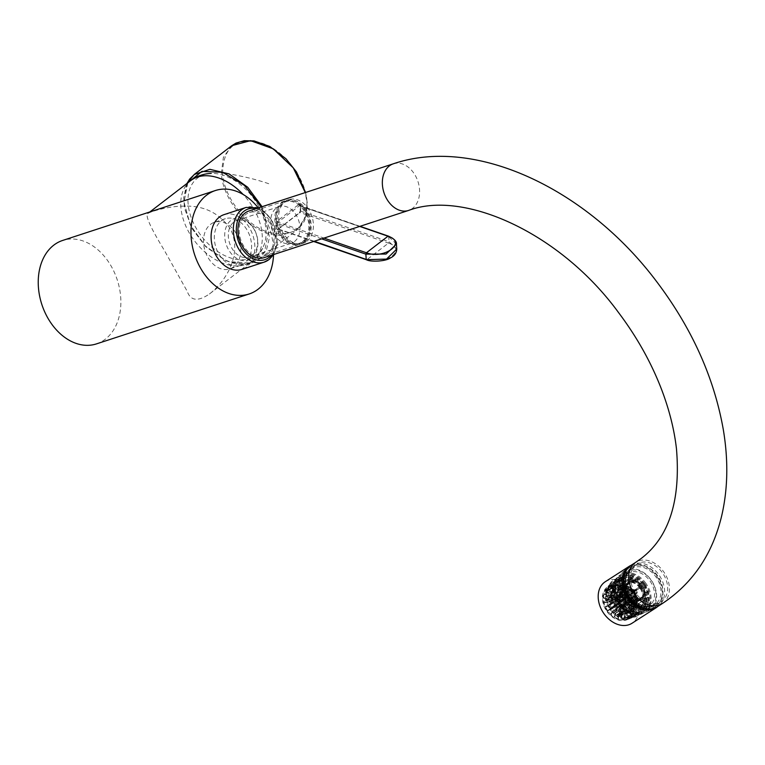 <?xml version="1.0" encoding="UTF-8"?>
<svg xmlns="http://www.w3.org/2000/svg" width="765" height="765" viewBox="0 0 765 765"><rect width="100%" height="100%" fill="white"/><g stroke="black" fill="none" stroke-linecap="round" stroke-linejoin="round"><path stroke-width="0.57" stroke-dasharray="3.83 2.87" d="M262.07 206.703L269.548 237.15L266.488 249.916L259.172 259.134L245.909 264.155L229.71 261.926L225.197 260.119L205.489 246.158L190.609 225.512L183.954 202.878L187.033 183.428M231.709 145.723L223.39 157.341L221.372 173.225C222.395 197.131 244.36 225.857 267.205 233.153L280.621 235.524L296.667 230.361L305.522 217.164L307.004 202.849L305.283 192.579M321.673 238.852L277.609 223.61L276.127 223.849L277.121 221.085L298.713 204.513L300.425 206.101L299.612 205.632L278.039 222.185L277.609 223.61L278.498 229.079L277.695 229.615L276.461 228.84L278.498 229.079L300.071 212.527L300.54 210.365L299.287 213.043L277.695 229.615L278.498 229.079L366.894 259.67C385.101 266.708 407.888 249.017 388.467 243.117L366.894 259.67M314.281 241.271L278.498 229.079M396.777 249.103L389.022 241.73L300.76 211.197L300.205 205.374L300.425 206.101L359.703 226.421M300.76 211.197L300.425 206.101L298.713 204.513M221.372 173.225L222.586 172.976C223.39 195.802 244.81 224.719 267.76 232.053C293.454 238.097 306.536 228.133 307.004 202.18C306 178.618 284.331 150.303 261.85 143.112C236.385 136.839 223.294 146.794 222.586 172.976C239.455 175.338 255.089 179 269.49 183.973M225.197 260.119L229.299 261.678L250.136 262.997L264.537 251.895L268.591 231.374L261.2 206.99M187.798 182.845L183.992 202.037L190.227 224.805L205.001 245.737L224.834 259.89M300.425 206.101L388.687 236.643L396.442 244.112M273.545 254.621A54.411 39.665 71.9 0 0 264.594 217.461A54.411 39.665 71.9 0 0 258.274 207.898M230.227 228.687C218.981 212.689 203.251 205.192 183.036 206.168C169.046 206.11 150.208 211.542 147.693 213.617C145.159 215.692 150.686 227.903 164.274 250.241L187.234 291.341C190.523 300.884 197.915 301.773 209.4 294.018C227.836 279.875 242.495 251.828 230.227 228.687M96.457 343.887A54.411 39.665 71.9 0 0 111.862 267.368A54.411 39.665 71.9 0 0 62.644 240.449M258.627 206.282A48.549 32.197 -127.5 0 0 211.245 173.416A48.549 32.197 -127.5 0 0 201.491 236.213A48.549 32.197 -127.5 0 0 264.68 243.041A48.549 32.197 -127.5 0 0 258.627 206.282M634.137 616.16A20.033 14.975 -122.8 0 1 631.67 616.906L631.842 616.8A20.033 14.975 57.2 0 0 634.874 615.787L633.41 616.733A20.033 14.975 -122.8 0 1 630.379 617.738L630.551 617.623A20.033 14.975 57.2 0 0 633.028 616.877L634.223 616.351A20.244 15.128 -122.8 0 1 631.756 617.097L631.928 616.992A20.244 15.128 57.2 0 0 634.96 615.978L634.874 615.787M636.872 614.496L635.82 614.783A20.033 14.975 -122.8 0 1 634.443 615.127L634.615 615.012A20.033 14.975 57.2 0 0 637.637 614.008L637.255 614.219A20.033 14.975 -122.8 0 1 636.031 614.706L635.906 614.964A20.244 15.128 -122.8 0 1 634.529 615.318L634.701 615.203A20.244 15.128 57.2 0 0 637.723 614.199L637.637 614.008M638.297 613.616L639.607 612.775L638.985 611.895L640.181 611.13L641.596 613.119L639.091 614.735L638.297 613.616L633.277 616.886A20.033 14.975 57.2 0 0 633.908 616.399L639.091 613.061L639.884 614.171L636.47 616.37L633.908 616.399A20.033 14.975 57.2 0 0 637.857 610.327L643.049 606.989L643.604 607.812L644.914 606.961L644.053 606.454L645.239 605.679L647.2 606.855L644.694 608.462L643.604 607.812M634.434 614.84L634.721 616.121L628.572 619.162L626.516 619.028L635.744 613.999A20.033 14.975 57.2 0 0 639.607 612.775M628.572 619.162L625.665 619.019A20.033 14.975 57.2 0 0 626.516 619.028A20.033 14.975 57.2 0 0 632.837 617.183A20.033 14.975 57.2 0 0 633.277 616.886L634.204 616.819M636.212 614.19L637.111 613.951A20.033 14.975 57.2 0 0 637.322 613.884L636.088 614.524A20.033 14.975 -122.8 0 1 635.839 614.601L637.197 614.142A20.244 15.128 57.2 0 0 637.408 614.066L636.174 614.716A20.244 15.128 -122.8 0 1 635.925 614.792L636.298 614.381M633.219 615.978L633.85 615.758A20.033 14.975 57.2 0 0 635.734 615.136L634.644 615.835A20.033 14.975 -122.8 0 1 632.751 616.466L633.936 615.949A20.244 15.128 57.2 0 0 635.82 615.328L634.73 616.026A20.244 15.128 -122.8 0 1 632.837 616.657L633.305 616.169M630.934 617.757A20.033 14.975 57.2 0 0 631.182 617.68L630.848 618.053A20.033 14.975 -122.8 0 1 630.637 618.12L629.958 618.311A20.033 14.975 -122.8 0 1 629.738 618.359L631.02 617.948A20.244 15.128 57.2 0 0 631.268 617.871L630.934 618.235A20.244 15.128 -122.8 0 1 630.714 618.311L630.044 618.502A20.244 15.128 -122.8 0 1 629.825 618.55L631.02 617.948M629.614 598.794A7.105 5.307 57.2 0 0 628.419 596.126L626.774 597.274A5.871 4.389 57.2 0 1 627.711 599.368L630.264 598.804L630.417 599.502L627.864 600.066A5.871 4.389 57.2 0 1 627.845 602.131L628.83 602.724L629.738 602.141A7.105 5.307 57.2 0 0 629.767 599.492M628.706 599.377A7.105 5.307 57.2 0 0 627.51 596.71M628.83 602.724A7.105 5.307 57.2 0 0 628.859 600.076M628.667 603.327L629.566 602.744A7.105 5.307 57.2 0 1 628.314 604.666L627.415 605.249A7.105 5.307 57.2 0 0 628.667 603.327L627.673 602.734A5.871 4.389 57.2 0 1 626.698 604.235L627.415 605.249M626.965 605.584L627.874 605A7.105 5.307 57.2 0 1 627.836 605.029A7.105 5.307 57.2 0 1 625.741 605.679L624.833 606.263A7.105 5.307 57.2 0 0 626.927 605.612A7.105 5.307 57.2 0 0 626.965 605.584L626.258 604.58A5.871 4.389 57.2 0 1 624.584 605.105L624.833 606.263M624.23 606.253L625.139 605.67A7.105 5.307 57.2 0 1 622.691 604.924L621.792 605.507A7.105 5.307 57.2 0 0 624.23 606.253L623.982 605.096A5.871 4.389 57.2 0 1 622.069 604.513L621.792 605.507M621.19 605.153L622.098 604.57A7.105 5.307 57.2 0 1 619.994 602.591L619.086 603.174A7.105 5.307 57.2 0 0 621.19 605.153L621.467 604.159A5.871 4.389 57.2 0 1 619.822 602.61L619.086 603.174M618.656 602.571L619.564 601.988A7.105 5.307 57.2 0 1 618.369 599.32L617.46 599.903A7.105 5.307 57.2 0 0 618.656 602.571L619.392 602.007A5.871 4.389 57.2 0 1 618.455 599.913L617.46 599.903M617.307 599.205L618.216 598.622A7.105 5.307 57.2 0 1 618.244 595.973L617.336 596.557A7.105 5.307 57.2 0 0 617.307 599.205L618.302 599.215A5.871 4.389 57.2 0 1 618.321 597.14L617.336 596.557M617.508 595.954L618.407 595.371A7.105 5.307 57.2 0 1 619.66 593.449L618.761 594.032A7.105 5.307 57.2 0 0 617.508 595.954L618.493 596.547A5.871 4.389 57.2 0 1 619.468 595.046L618.761 594.032M620.147 593.085L620.099 593.114A7.105 5.307 57.2 0 1 620.147 593.085A7.105 5.307 57.2 0 1 622.241 592.435L621.333 593.018A7.105 5.307 57.2 0 0 619.239 593.669A7.105 5.307 57.2 0 0 619.201 593.697L619.918 594.701A5.871 4.389 57.2 0 1 621.591 594.176L621.333 593.018M621.935 593.028L622.834 592.445A7.105 5.307 57.2 0 1 625.282 593.191L624.383 593.774A7.105 5.307 57.2 0 0 621.935 593.028L622.184 594.185A5.871 4.389 57.2 0 1 624.106 594.768L624.383 593.774M631.077 593.764L626.602 596.652A13.34 9.964 57.2 0 0 626.478 596.48A13.34 9.964 57.2 0 0 626.353 596.308L629.203 594.118A18.14 13.56 -122.8 0 1 629.452 594.462A18.14 13.56 -122.8 0 1 631.594 598.201A18.14 13.56 -122.8 0 1 631.766 598.584A18.14 13.56 -122.8 0 1 633.085 602.581A18.14 13.56 -122.8 0 1 633.181 602.983A18.14 13.56 -122.8 0 1 633.602 606.961A18.14 13.56 -122.8 0 1 633.592 607.343A18.14 13.56 -122.8 0 1 633.085 611.044A18.14 13.56 -122.8 0 1 632.99 611.378A18.14 13.56 -122.8 0 1 631.574 614.544A18.14 13.56 -122.8 0 1 631.393 614.821A18.14 13.56 -122.8 0 1 629.184 617.221A18.14 13.56 -122.8 0 1 628.926 617.422A18.14 13.56 -122.8 0 1 628.371 617.804A18.14 13.56 -122.8 0 1 626.066 618.914A18.14 13.56 -122.8 0 1 625.76 619.009A18.14 13.56 -122.8 0 1 622.433 619.478A18.14 13.56 -122.8 0 1 622.088 619.478A18.14 13.56 -122.8 0 1 618.541 618.895A18.14 13.56 -122.8 0 1 618.187 618.789A18.14 13.56 -122.8 0 1 614.649 617.202A18.14 13.56 -122.8 0 1 614.305 616.992A18.14 13.56 -122.8 0 1 611.025 614.505A18.14 13.56 -122.8 0 1 610.719 614.219A18.14 13.56 -122.8 0 1 607.907 610.996A18.14 13.56 -122.8 0 1 607.783 610.824A18.14 13.56 -122.8 0 1 607.659 610.642A18.14 13.56 -122.8 0 1 605.517 606.913A18.14 13.56 -122.8 0 1 605.345 606.521A18.14 13.56 -122.8 0 1 604.025 602.524A18.14 13.56 -122.8 0 1 603.929 602.131A18.14 13.56 -122.8 0 1 603.509 598.144A18.14 13.56 -122.8 0 1 603.518 597.761A18.14 13.56 -122.8 0 1 604.025 594.07A18.14 13.56 -122.8 0 1 604.12 593.726A18.14 13.56 -122.8 0 1 605.536 590.57A18.14 13.56 -122.8 0 1 605.717 590.293A18.14 13.56 -122.8 0 1 607.926 587.883A18.14 13.56 -122.8 0 1 608.185 587.692A18.14 13.56 -122.8 0 1 608.739 587.3A18.14 13.56 -122.8 0 1 611.044 586.2A18.14 13.56 -122.8 0 1 611.35 586.105A18.14 13.56 -122.8 0 1 614.678 585.627A18.14 13.56 -122.8 0 1 615.022 585.636A18.14 13.56 -122.8 0 1 618.569 586.21A18.14 13.56 -122.8 0 1 618.923 586.325L621.304 584.785L621.295 585.933L623.389 584.584L623.37 586.401A14.831 11.092 57.2 0 0 623.016 586.296A14.831 11.092 57.2 0 0 620.176 585.837A14.831 11.092 57.2 0 0 619.832 585.827A14.831 11.092 57.2 0 0 617.173 586.2A14.831 11.092 57.2 0 0 616.867 586.306A14.831 11.092 57.2 0 0 615.003 587.195A14.831 11.092 57.2 0 0 614.572 587.491A14.831 11.092 57.2 0 0 614.324 587.692A14.831 11.092 57.2 0 0 612.555 589.614A14.831 11.092 57.2 0 0 612.373 589.892A14.831 11.092 57.2 0 0 611.245 592.416A14.831 11.092 57.2 0 0 611.149 592.76A14.831 11.092 57.2 0 0 610.738 595.715A14.831 11.092 57.2 0 0 610.728 596.098A14.831 11.092 57.2 0 0 611.072 599.291A14.831 11.092 57.2 0 0 611.159 599.683A14.831 11.092 57.2 0 0 612.22 602.877A14.831 11.092 57.2 0 0 612.392 603.269A14.831 11.092 57.2 0 0 614.104 606.253A14.831 11.092 57.2 0 0 614.352 606.607A14.831 11.092 57.2 0 0 616.6 609.189A14.831 11.092 57.2 0 0 616.906 609.466A14.831 11.092 57.2 0 0 619.535 611.465A14.831 11.092 57.2 0 0 619.87 611.665A14.831 11.092 57.2 0 0 622.7 612.937A14.831 11.092 57.2 0 0 623.054 613.042A14.831 11.092 57.2 0 0 625.894 613.511A14.831 11.092 57.2 0 0 626.239 613.511A14.831 11.092 57.2 0 0 628.897 613.138A14.831 11.092 57.2 0 0 629.203 613.042A14.831 11.092 57.2 0 0 631.068 612.143A14.831 11.092 57.2 0 0 631.498 611.847A14.831 11.092 57.2 0 0 631.756 611.656A14.831 11.092 57.2 0 0 633.525 609.724A14.831 11.092 57.2 0 0 633.707 609.447A14.831 11.092 57.2 0 0 634.835 606.922A14.831 11.092 57.2 0 0 634.931 606.578A14.831 11.092 57.2 0 0 635.332 603.623A14.831 11.092 57.2 0 0 635.342 603.241A14.831 11.092 57.2 0 0 635.007 600.056A14.831 11.092 57.2 0 0 634.921 599.655A14.831 11.092 57.2 0 0 633.86 596.461A14.831 11.092 57.2 0 0 633.678 596.078L632.598 596.423A13.34 9.964 57.2 0 0 631.077 593.764L631.966 593.085A14.831 11.092 57.2 0 0 631.842 592.913A14.831 11.092 57.2 0 0 631.718 592.741A14.831 11.092 57.2 0 0 629.471 590.159L624.355 594.013A13.34 9.964 57.2 0 0 624.058 593.736L628.534 590.848A13.34 9.964 57.2 0 0 626.2 589.079L626.545 587.874A14.831 11.092 57.2 0 0 626.2 587.673A14.831 11.092 57.2 0 0 623.37 586.401L623.351 587.75A13.34 9.964 57.2 0 1 625.866 588.878L626.659 586.057L626.545 587.874A14.831 11.092 57.2 0 1 629.174 589.872L628.534 590.848M633.707 599.636L629.232 602.524A13.34 9.964 57.2 0 1 629.318 602.916L633.181 602.983L635.562 601.443L634.529 601.433L636.547 599.683L633.707 599.636A13.34 9.964 57.2 0 0 632.77 596.805L628.285 599.693A13.34 9.964 57.2 0 0 628.113 599.301L633.975 596.662A18.14 13.56 -122.8 0 1 634.147 597.054L633.219 597.35L635.141 595.61L633.678 596.078A14.831 11.092 57.2 0 0 631.966 593.085L632.923 591.814L630.829 593.42A13.34 9.964 57.2 0 0 628.84 591.135M635.323 595.992L632.77 596.805M634.099 602.858L629.614 605.746A13.34 9.964 57.2 0 1 629.614 606.129L633.592 607.343L635.983 605.813L634.921 605.488L637.015 603.757L634.099 602.858A13.34 9.964 57.2 0 0 633.803 600.037L636.633 600.076M633.726 605.861L629.251 608.749A13.34 9.964 57.2 0 1 629.155 609.093L632.99 611.378L635.371 609.848L634.348 609.236L636.547 607.544L633.726 605.861A13.34 9.964 57.2 0 0 634.089 603.241L637.015 604.14M632.636 608.443L628.151 611.331A13.34 9.964 57.2 0 1 627.969 611.608L631.393 614.821L633.783 613.281L632.865 612.43L635.141 610.805L632.636 608.443A13.34 9.964 57.2 0 0 633.63 606.205L636.451 607.888M630.886 610.432L626.401 613.32A13.34 9.964 57.2 0 1 626.153 613.511L628.926 617.422L631.316 615.882L630.57 614.84L632.923 613.301L630.886 610.432A13.34 9.964 57.2 0 0 632.454 608.73L634.969 611.082M628.601 611.684L624.116 614.563A13.34 9.964 57.2 0 1 623.81 614.668L625.76 619.009L628.142 617.47L627.625 616.313L630.025 614.869L628.601 611.684A13.34 9.964 57.2 0 0 630.255 610.881A13.34 9.964 57.2 0 0 630.628 610.623L632.674 613.492M625.933 612.115L621.457 615.003A13.34 9.964 57.2 0 1 621.113 614.993L622.088 619.478L624.479 617.938L624.211 616.743L626.659 615.404L625.933 612.115A13.34 9.964 57.2 0 0 628.294 611.78L629.719 614.964M623.073 611.704L618.589 614.582A13.34 9.964 57.2 0 1 618.235 614.477L618.187 618.789L620.568 617.25L620.587 616.102L623.035 614.859L623.073 611.704A13.34 9.964 57.2 0 0 625.588 612.115L626.315 615.395M620.205 610.46L615.729 613.348A13.34 9.964 57.2 0 1 615.385 613.148L614.305 616.992L616.695 615.462L616.982 614.438L619.421 613.291L620.205 610.46A13.34 9.964 57.2 0 0 622.72 611.589L622.681 614.754M617.537 608.491L613.052 611.378A13.34 9.964 57.2 0 1 612.755 611.092L610.719 614.219L616.045 610.786L617.537 608.491A13.34 9.964 57.2 0 0 619.87 610.26L619.076 613.09M615.242 605.918L610.757 608.806A13.34 9.964 57.2 0 1 610.508 608.462L607.659 610.642L615.242 605.918A13.34 9.964 57.2 0 0 617.231 608.213L615.739 610.499M613.473 602.925L608.997 605.803A13.34 9.964 57.2 0 1 608.825 605.421L605.345 606.521L610.757 603.346L613.473 602.925A13.34 9.964 57.2 0 0 614.993 605.574L612.899 607.181M612.363 599.703L607.879 602.591A13.34 9.964 57.2 0 1 607.793 602.189L603.929 602.131L606.32 600.592L609.447 599.263L612.363 599.703A13.34 9.964 57.2 0 0 613.301 602.533L610.757 603.346M611.971 596.48L607.496 599.368A13.34 9.964 57.2 0 1 607.496 598.985L603.518 597.761L605.899 596.231L606.961 596.557L609.055 595.208L611.971 596.48A13.34 9.964 57.2 0 0 612.277 599.301L609.447 599.263M612.344 593.477L607.859 596.365A13.34 9.964 57.2 0 1 607.955 596.021L604.12 593.726L606.511 592.196L607.525 592.798L609.629 591.45L612.344 593.477A13.34 9.964 57.2 0 0 611.981 596.098L609.055 595.208M613.434 590.896L608.959 593.774A13.34 9.964 57.2 0 1 609.141 593.497L605.717 590.293L608.098 588.754L609.007 589.614L611.111 588.266L613.434 590.896A13.34 9.964 57.2 0 0 612.44 593.133L609.629 591.45M615.184 588.907L610.709 591.794A13.34 9.964 57.2 0 1 610.958 591.603L608.185 587.692L610.566 586.153L611.302 587.195L613.406 585.847L615.184 588.907A13.34 9.964 57.2 0 0 613.616 590.618L611.111 588.266M617.47 587.663L612.995 590.542A13.34 9.964 57.2 0 1 613.301 590.446L611.35 586.105L613.74 584.565L614.257 585.722L616.351 584.374L617.47 587.663A13.34 9.964 57.2 0 0 615.815 588.457A13.34 9.964 57.2 0 0 615.442 588.715L613.406 585.847M620.138 587.224L615.653 590.111A13.34 9.964 57.2 0 1 615.997 590.111L615.022 585.636L617.403 584.097L617.661 585.292L619.765 583.944L620.138 587.224A13.34 9.964 57.2 0 0 617.785 587.558L616.351 584.374M623.389 584.584L622.997 587.644A13.34 9.964 57.2 0 0 620.482 587.233L619.765 583.944M621.037 600.621A4.59 3.433 57.2 0 0 615.835 598.852A4.59 3.433 57.2 0 0 615.433 604.56A4.59 3.433 57.2 0 0 620.798 606.569A4.59 3.433 57.2 0 0 621.037 600.621M615.835 598.852L621.113 595.457A4.59 3.433 57.2 0 1 625.99 596.805L621.247 599.856A4.59 3.433 -122.8 0 1 621.572 600.276A4.59 3.433 -122.8 0 1 621.869 600.726L626.353 598.096L619.736 602.361A1.109 0.832 -122.8 0 0 619.115 601.491L625.741 597.226A1.109 0.832 57.2 0 0 624.814 597.216L620.08 596.71L615.328 599.76L618.197 601.472L624.814 597.216M615.328 599.76A4.59 3.433 -122.8 0 0 615.089 600.621L619.841 597.561A4.59 3.433 57.2 0 0 624.097 603.556L619.354 606.607A4.59 3.433 -122.8 0 0 620.214 606.626L624.957 603.566A4.59 3.433 57.2 0 0 626.076 603.174A4.59 3.433 57.2 0 0 626.611 597.666M621.113 595.457A4.59 3.433 57.2 0 0 620.08 596.71M619.21 602.045A1.109 0.832 57.2 0 0 617.862 603.002A1.109 0.832 57.2 0 0 619.21 602.045M620.214 606.626L619.478 603.279A1.109 0.832 -122.8 0 1 619.449 603.298L626.095 599.024A1.109 0.832 57.2 0 0 626.353 598.096M619.153 603.489L619.449 603.298A1.109 0.832 -122.8 0 1 618.617 603.269L625.235 599.005L624.097 603.556M615.089 600.621L617.957 602.332L624.575 598.067A1.109 0.832 57.2 0 0 625.235 599.005M617.957 602.332A1.109 0.832 -122.8 0 1 618.197 601.472M624.575 598.067L619.841 597.561M626.095 599.024L624.957 603.566M626.239 596.633A13.34 9.964 57.2 0 0 611.101 591.498A13.34 9.964 57.2 0 0 609.935 608.098A13.34 9.964 57.2 0 0 625.531 613.922A13.34 9.964 57.2 0 0 626.239 596.633M624.967 597.599A11.207 8.377 57.2 0 0 612.258 593.286A11.207 8.377 57.2 0 0 611.273 607.238A11.207 8.377 57.2 0 0 624.383 612.124A11.207 8.377 57.2 0 0 624.967 597.599M629.318 602.916L633.803 600.037M629.614 606.129L634.089 603.241M629.155 609.093L633.63 606.205M627.969 611.608L632.454 608.73M626.153 613.511L630.628 610.623M623.81 614.668L628.294 611.78M621.113 614.993L625.588 612.115M618.235 614.477L622.72 611.589M615.385 613.148L619.87 610.26M612.755 611.092L617.231 608.213M610.508 608.462L614.993 605.574M608.825 605.421L613.301 602.533M607.793 602.189L612.277 599.301M607.496 598.985L611.981 596.098M607.955 596.021L612.44 593.133M609.141 593.497L613.616 590.618M610.958 591.603L615.442 588.715M613.301 590.446L617.785 587.558M615.997 590.111L620.482 587.233M623.351 587.75L618.875 590.637A13.34 9.964 57.2 0 0 618.522 590.523L622.997 587.644M626.2 589.079L621.725 591.967A13.34 9.964 57.2 0 0 621.381 591.766L625.866 588.878M626.353 596.308L630.829 593.42M628.113 599.301L632.598 596.423M632.885 592.244A14.831 11.092 57.2 0 0 616.045 586.526A14.831 11.092 57.2 0 0 614.754 605A14.831 11.092 57.2 0 0 632.11 611.474A14.831 11.092 57.2 0 0 632.885 592.244M629.471 590.159A14.831 11.092 57.2 0 0 629.174 589.872L630.331 588.84L629.471 590.159M631.995 592.923A13.34 9.964 57.2 0 0 616.858 587.788A13.34 9.964 57.2 0 0 615.691 604.398A13.34 9.964 57.2 0 0 631.297 610.212A13.34 9.964 57.2 0 0 631.995 592.923M633.076 592.234A13.34 9.964 57.2 0 0 617.938 587.099A13.34 9.964 57.2 0 0 616.772 603.7A13.34 9.964 57.2 0 0 632.368 609.523A13.34 9.964 57.2 0 0 633.076 592.234M632.435 592.722A12.259 9.161 57.2 0 0 618.522 587.998A12.259 9.161 57.2 0 0 617.451 603.269A12.259 9.161 57.2 0 0 631.785 608.615A12.259 9.161 57.2 0 0 632.435 592.722M634.29 591.527A12.259 9.161 57.2 0 0 620.377 586.812A12.259 9.161 57.2 0 0 619.306 602.074A12.259 9.161 57.2 0 0 633.64 607.42A12.259 9.161 57.2 0 0 634.29 591.527M633.63 592.034A11.15 8.339 57.2 0 0 626.286 586.889A11.15 8.339 57.2 0 0 617.757 594.176A11.15 8.339 57.2 0 0 625.846 606.75A11.15 8.339 57.2 0 0 636.021 602.007A11.15 8.339 57.2 0 0 633.63 592.034M634.634 591.546A9.017 6.742 57.2 0 0 628.696 587.386A9.017 6.742 57.2 0 0 621.802 593.277A9.017 6.742 57.2 0 0 628.342 603.442A9.017 6.742 57.2 0 0 636.566 599.607A9.017 6.742 57.2 0 0 634.634 591.546M633.984 592.043A7.918 5.919 57.2 0 0 628.773 588.39A7.918 5.919 57.2 0 0 623.169 591.249A7.918 5.919 57.2 0 0 624.431 599.043A7.918 5.919 57.2 0 0 630.943 603.04A7.918 5.919 57.2 0 0 635.677 599.129A7.918 5.919 57.2 0 0 633.984 592.043M633.42 592.722L632.99 592.12L632.225 592.493A11.207 8.377 57.2 0 0 628.601 589.098L629.385 588.935L628.008 588.744A11.207 8.377 57.2 0 0 625.072 587.625A11.207 8.377 57.2 0 0 623.8 587.453L623.198 587.444A11.207 8.377 57.2 0 0 619.727 588.476A11.207 8.377 57.2 0 0 619.526 588.61L622.222 588.83L619.086 588.954A11.207 8.377 57.2 0 0 616.934 592.253L619.994 591.919L619.822 592.512L616.762 592.856A11.207 8.377 57.2 0 0 616.714 597.408L619.784 596.308L619.937 597.006L616.867 598.106A11.207 8.377 57.2 0 0 618.923 602.696L621.649 600.821L622.079 601.433L619.354 603.308A11.207 8.377 57.2 0 0 622.978 606.702L625.091 604.254L625.684 604.618L623.571 607.056A11.207 8.377 57.2 0 0 627.778 608.338L629.184 605.689L629.786 605.698L628.381 608.347A11.207 8.377 57.2 0 0 631.852 607.324A11.207 8.377 57.2 0 0 632.053 607.19L632.846 604.723L632.492 606.846A11.207 8.377 57.2 0 0 634.644 603.547L634.816 602.944A11.207 8.377 57.2 0 0 634.845 602.81A11.207 8.377 57.2 0 0 634.864 598.383L635.141 596.547L634.711 597.694A11.207 8.377 57.2 0 0 632.655 593.105L633.42 592.722L632.445 593.477L632.014 592.865L627.989 595.524A7.105 5.307 57.2 0 0 625.885 593.544L625.464 592.54L625.282 593.191M627.989 595.524L621.821 599.578A5.871 4.389 57.2 0 1 622.041 599.884A5.871 4.389 57.2 0 1 622.251 600.19L625.416 597.752A11.207 8.377 57.2 0 0 625.206 597.446A11.207 8.377 57.2 0 0 624.986 597.149L632.225 592.493M625.416 597.752L632.655 593.105M627.864 600.066L623.341 602.973L627.635 603.04A11.207 8.377 57.2 0 0 627.482 602.342L634.711 597.694M627.635 603.04L634.864 598.383M627.845 602.131L623.312 605.048A5.871 4.389 57.2 0 1 623.15 605.651L627.415 608.194A11.207 8.377 57.2 0 0 627.577 607.601L634.816 602.944M627.415 608.194L634.644 603.547M621.496 607.64A5.871 4.389 57.2 0 0 621.802 600.037A5.871 4.389 57.2 0 0 615.136 597.771A5.871 4.389 57.2 0 0 614.63 605.086A5.871 4.389 57.2 0 0 621.496 607.64L621.735 607.486A5.871 4.389 57.2 0 1 621.725 607.496L624.814 611.837A11.207 8.377 57.2 0 0 625.263 611.503L632.492 606.846M624.814 611.837L632.053 607.19M624.584 605.105L620.052 608.022A5.871 4.389 57.2 0 1 619.449 608.012L620.549 612.995A11.207 8.377 57.2 0 0 621.142 613.004L628.381 608.347M620.549 612.995L627.778 608.338M622.069 604.513L617.537 607.429A5.871 4.389 57.2 0 1 616.944 607.075L615.739 611.35A11.207 8.377 57.2 0 0 616.332 611.713L623.571 607.056M615.739 611.35L622.978 606.702M619.822 602.61L615.29 605.526A5.871 4.389 57.2 0 1 614.859 604.924L611.694 607.353A11.207 8.377 57.2 0 0 612.124 607.965L619.354 603.308M611.694 607.353L618.923 602.696M618.455 599.913L613.922 602.83A5.871 4.389 57.2 0 1 613.769 602.131L609.476 602.065A11.207 8.377 57.2 0 0 609.629 602.763L616.867 598.106M609.476 602.065L616.714 597.408M618.321 597.14L613.798 600.056A5.871 4.389 57.2 0 1 613.96 599.464L609.705 596.91A11.207 8.377 57.2 0 0 609.533 597.513L616.762 592.856M609.705 596.91L616.934 592.253M615.136 597.771L615.376 597.618A5.871 4.389 57.2 0 0 615.376 597.618L612.296 593.267A11.207 8.377 57.2 0 0 611.847 593.611L619.086 588.954M612.296 593.267L619.526 588.61M621.591 594.176L617.059 597.082A5.871 4.389 57.2 0 1 617.661 597.092L616.561 592.11A11.207 8.377 57.2 0 0 615.968 592.1L623.198 587.444M616.561 592.11L623.8 587.453M624.106 594.768L619.573 597.685A5.871 4.389 57.2 0 1 620.166 598.039L621.371 593.755A11.207 8.377 57.2 0 0 620.778 593.401L628.008 588.744M621.371 593.755L628.601 589.098M626.602 596.652L633.171 592.158M618.875 590.637L618.923 586.325A18.14 13.56 -122.8 0 1 622.461 587.912A18.14 13.56 -122.8 0 1 622.806 588.113A18.14 13.56 -122.8 0 1 626.086 590.609A18.14 13.56 -122.8 0 1 626.392 590.896A18.14 13.56 -122.8 0 1 629.203 594.118L632.923 591.814M614.496 580.147L617.001 578.531L618.416 580.53L617.231 581.295L616.6 580.425L615.29 581.266L614.486 579.832L611.072 582.031L615.117 579.344L615.911 580.453L618.33 578.933L617.537 577.814L620.042 576.198L621.457 578.197L620.272 578.962L619.65 578.091L618.33 578.933M611.704 581.543L610.719 583.791L615.911 580.453M614.486 579.832L615.27 580.941L610.087 584.278A20.033 14.975 57.2 0 0 606.129 590.36L611.321 587.013L613.033 584.737L611.933 584.087L614.438 582.471L616.399 583.638L613.033 584.737M611.072 582.031L610.087 584.278A20.033 14.975 57.2 0 1 610.719 583.791A20.033 14.975 57.2 0 1 611.159 583.494L616.733 579.908M610.422 583.379L609.791 583.867M615.117 579.344L617.537 577.814M634.721 616.121L637.216 614.505A21.391 15.989 57.2 0 0 641.596 613.119M637.216 614.505L636.719 612.22L635.524 612.995L635.744 613.999M606.578 589.423L605.89 591.211L611.082 587.874L609.992 587.224L606.578 589.423L606.817 588.562L605.478 590.962M606.817 588.562L610.231 586.363L611.321 587.013M605.717 590.111L606.129 590.36A20.033 14.975 57.2 0 0 605.89 591.211A20.033 14.975 57.2 0 0 605.794 599.597L610.977 596.251L611.828 593.64L610.719 593.621L613.224 592.005L615.194 592.043L611.828 593.64M610.231 586.363L611.933 584.087M611.082 587.874L609.992 587.224M611.885 588.849L615.242 587.75L613.291 586.573A21.391 15.989 57.2 0 0 613.224 592.005M610.786 588.189L613.291 586.573M644.637 610.786L643.222 608.797L642.026 609.562L642.648 610.441L641.338 611.283L642.131 612.402L644.637 610.786A21.391 15.989 57.2 0 0 647.2 606.855M606.693 599.425L606.473 598.431L605.383 599.588L605.603 600.582L610.107 597.236L611.197 597.255L606.014 600.592A20.033 14.975 57.2 0 0 609.801 609.026L614.984 605.689L615.031 603.241L614.219 603.862L618.177 601.137L615.031 603.241M605.603 600.582L606.014 600.592A20.033 14.975 57.2 0 1 605.794 599.597L605.383 599.588M606.473 598.431L609.887 596.241L610.977 596.251M609.887 596.241L610.719 593.621M611.197 597.255L612.87 598.412L611.77 598.402L610.107 597.236M612.87 598.412L616.236 596.815L614.276 596.786A21.391 15.989 57.2 0 0 616.724 602.256M611.77 598.402L614.276 596.786M648.347 602.744L646.396 601.577L645.201 602.342L646.062 602.858L644.752 603.7L645.851 604.36L648.347 602.744A21.391 15.989 57.2 0 0 648.414 597.312L646.444 597.283L644.809 598.909L648.414 597.312M611.378 609.38L610.757 608.51L609.495 609.265L610.107 610.135L615.605 606.559L610.413 609.896A20.033 14.975 57.2 0 0 617.068 616.141L622.261 612.803L621.802 610.977L621.496 612.077L624.001 610.47L624.556 608.5L621.802 610.977M610.107 610.135L610.413 609.896A20.033 14.975 57.2 0 1 609.801 609.026L609.495 609.265M610.757 608.51L614.984 605.689M614.171 606.31L614.219 603.862M615.605 606.559L618.005 607.41L617.183 608.041L614.792 607.181M618.005 607.41L619.688 606.425A21.391 15.989 57.2 0 0 624.001 610.47M617.183 608.041L619.688 606.425M647.362 592.54L645.402 592.512L643.757 594.128L647.362 592.54A21.391 15.989 57.2 0 0 644.914 587.071L641.596 589.308L644.914 587.071M619.392 616.6L618.541 616.093L616.953 616.552L617.804 617.059L619.392 616.6L622.806 614.4L623.112 613.31L617.919 616.647A20.033 14.975 57.2 0 0 625.665 619.019L630.848 615.682L630.322 614.773L630.599 616.055L633.104 614.448L632.607 612.163L630.322 614.773M617.804 617.059L617.919 616.647A20.033 14.975 57.2 0 1 617.068 616.141L616.953 616.552M618.541 616.093L621.955 613.893L622.261 612.803M621.955 613.893L621.496 612.077M623.112 613.31L625.894 613.425L625.588 614.524L622.806 614.4M625.894 613.425L628.639 610.948L628.084 612.908A21.391 15.989 57.2 0 0 633.104 614.448M625.588 614.524L628.084 612.908M641.95 582.901L638.632 585.139L641.95 582.901A21.391 15.989 57.2 0 0 637.637 578.856L637.082 580.817L634.826 581.572L635.132 580.463L637.637 578.856M631.986 616.963L631.708 615.691M627.711 619.143L631.125 616.944L630.848 615.682M625.77 619.497L626.621 619.507M631.125 616.944L630.599 616.055M633.544 576.408L632.999 578.378L630.733 579.124L631.048 578.024L633.544 576.408A21.391 15.989 57.2 0 0 628.534 574.878L629.031 577.164L627.845 577.929L627.625 576.925L626.315 577.766L626.028 576.485L628.534 574.878M636.47 616.37L639.253 614.658L638.459 613.549M635.839 616.858L633.573 617.307M642.131 612.402L639.884 614.171M641.338 611.283L639.091 613.061M624.422 574.811L624.919 577.097L623.724 577.871L623.504 576.867L622.194 577.709L621.916 576.428L624.422 574.811A21.391 15.989 57.2 0 0 620.042 576.198M640.965 608.978L640.726 609.829L638.268 610.566L638.507 609.715L644.379 606.779L643.289 606.129L638.096 609.466A20.033 14.975 57.2 0 0 638.201 601.089L643.384 597.752L644.809 598.909M638.507 609.715L638.096 609.466A20.033 14.975 57.2 0 1 637.857 610.327L638.268 610.566M640.726 609.829L644.14 607.64L643.049 606.989M644.14 607.64L644.694 608.462M645.851 604.36L644.379 606.779M644.752 603.7L643.289 606.129M640.85 598.966L641.07 599.961L638.612 601.099L638.393 600.095L644.264 596.767L643.164 596.757L637.981 600.095A20.033 14.975 57.2 0 0 634.195 591.651L639.387 588.314L641.596 589.308M638.393 600.095L637.981 600.095A20.033 14.975 57.2 0 1 638.201 601.089L638.612 601.099M641.07 599.961L644.484 597.771L643.384 597.752M644.484 597.771L645.909 598.928M644.866 594.147L644.264 596.767M643.757 594.128L643.164 596.757M636.164 589.021L636.776 589.892L634.501 591.422L633.879 590.551L639.578 586.822L633.573 590.781A20.033 14.975 57.2 0 0 626.927 584.546L632.11 581.199L634.826 581.572M633.879 590.551L633.573 590.781A20.033 14.975 57.2 0 1 633.889 591.211A20.033 14.975 57.2 0 1 634.195 591.651L634.501 591.422M636.776 589.892L639.387 588.314M640.19 587.692L642.409 588.677M639.444 584.508L639.578 586.822M638.632 585.139L638.765 587.444M628.151 581.802L629.002 582.308L627.042 584.135L626.181 583.619L628.151 581.802L631.565 579.602L631.259 580.692L626.066 584.03A20.033 14.975 57.2 0 0 618.33 581.668L623.513 578.33L626.315 577.766M626.181 583.619L626.066 584.03A20.033 14.975 57.2 0 1 626.927 584.546L627.042 584.135M629.002 582.308L632.416 580.109L632.11 581.199M632.416 580.109L635.132 580.463M631.048 578.024L631.565 579.602M630.733 579.124L631.259 580.692M618.971 579.239L619.822 579.248L618.225 581.19L617.365 581.171L618.971 579.239L622.385 577.04L622.662 578.311L617.47 581.649A20.033 14.975 57.2 0 0 611.159 583.494M617.365 581.171L617.47 581.649A20.033 14.975 57.2 0 1 618.33 581.668L618.225 581.19M619.822 579.248L623.236 577.059L623.513 578.33M623.236 577.059L626.028 576.485M621.916 576.428L622.385 577.04M622.194 577.709L622.662 578.311M642.677 585.636A18.962 14.172 57.2 0 0 621.151 578.33A18.962 14.172 57.2 0 0 619.497 601.95A18.962 14.172 57.2 0 0 641.672 610.221A18.962 14.172 57.2 0 0 642.677 585.636M642.084 586.019A18.962 14.172 57.2 0 0 641.768 585.588L633.191 591.106A18.962 14.172 57.2 0 0 626.927 585.235L635.505 579.717A18.962 14.172 57.2 0 0 634.654 579.21L626.076 584.728A18.962 14.172 57.2 0 0 618.799 582.5L627.367 576.982A18.962 14.172 57.2 0 0 626.516 576.973L617.938 582.49A18.962 14.172 57.2 0 0 611.981 584.24A18.962 14.172 57.2 0 0 611.589 584.508L620.157 578.981A18.962 14.172 57.2 0 0 619.526 579.468L610.948 584.986A18.962 14.172 57.2 0 0 607.228 590.704L615.806 585.187A18.962 14.172 57.2 0 0 615.567 586.038L606.989 591.565A18.962 14.172 57.2 0 0 606.894 599.444L615.471 593.927A18.962 14.172 57.2 0 0 615.691 594.921L607.114 600.439A18.962 14.172 57.2 0 0 610.68 608.385L619.258 602.868A18.962 14.172 57.2 0 0 619.87 603.738L611.292 609.256A18.962 14.172 57.2 0 0 617.556 615.127L626.133 609.609A18.962 14.172 57.2 0 0 626.984 610.116L618.407 615.634A18.962 14.172 57.2 0 0 625.694 617.862L634.261 612.344A18.962 14.172 57.2 0 0 635.122 612.354L626.545 617.871A18.962 14.172 57.2 0 0 632.502 616.131A18.962 14.172 57.2 0 0 632.904 615.863L641.481 610.336A18.962 14.172 57.2 0 0 642.112 609.858L633.535 615.376A18.962 14.172 57.2 0 0 637.255 609.657L645.832 604.14A18.962 14.172 57.2 0 0 646.071 603.279L637.494 608.806A18.962 14.172 57.2 0 0 637.589 600.917L646.167 595.399A18.962 14.172 57.2 0 0 645.947 594.405L637.369 599.923A18.962 14.172 57.2 0 0 633.812 591.976L642.38 586.459A18.962 14.172 57.2 0 0 642.084 586.019M643.222 608.797A18.962 14.172 57.2 0 0 645.239 605.679M642.026 609.562A18.962 14.172 57.2 0 0 644.053 606.454M618.416 580.53A18.962 14.172 57.2 0 0 616.399 583.638M617.231 581.295A18.962 14.172 57.2 0 0 615.203 584.412M646.396 601.577A18.962 14.172 57.2 0 0 646.444 597.283M645.201 602.342A18.962 14.172 57.2 0 0 645.249 598.048M615.242 587.75A18.962 14.172 57.2 0 0 615.194 592.043M614.046 588.515A18.962 14.172 57.2 0 0 613.999 592.808M645.402 592.512A18.962 14.172 57.2 0 0 643.461 588.189M644.207 593.277A18.962 14.172 57.2 0 0 642.265 588.954M616.236 596.815A18.962 14.172 57.2 0 0 618.177 601.137M615.05 597.58A18.962 14.172 57.2 0 0 616.982 601.902M640.496 584.011A18.962 14.172 57.2 0 0 637.082 580.817M639.301 584.785A18.962 14.172 57.2 0 0 635.897 581.591M621.142 605.306A18.962 14.172 57.2 0 0 624.556 608.5M619.956 606.081A18.962 14.172 57.2 0 0 623.36 609.275M636.719 612.22A18.962 14.172 57.2 0 0 640.181 611.13M635.524 612.995A18.962 14.172 57.2 0 0 638.985 611.895M632.999 578.378A18.962 14.172 57.2 0 0 629.031 577.164M631.804 579.143A18.962 14.172 57.2 0 0 627.845 577.929M624.919 577.097A18.962 14.172 57.2 0 0 621.457 578.197M623.724 577.871A18.962 14.172 57.2 0 0 620.272 578.962M628.639 610.948A18.962 14.172 57.2 0 0 632.607 612.163M627.443 611.713A18.962 14.172 57.2 0 0 631.412 612.928M627.204 612.583A20.033 14.975 57.2 0 0 631.632 613.932M632.55 592.215A18.14 13.56 57.2 0 0 611.962 585.225A18.14 13.56 57.2 0 0 610.384 607.812A18.14 13.56 57.2 0 0 631.594 615.729A18.14 13.56 57.2 0 0 632.55 592.215M633.793 591.986L633.171 591.125L633.793 591.986L642.38 586.468L641.768 585.588M637.369 599.923L637.57 600.917L646.167 595.399M645.823 604.13L646.062 603.279L637.475 608.797L637.235 609.657L645.832 604.14M633.535 615.376L641.481 610.336M626.545 617.871L625.684 617.852L635.122 612.344L626.535 617.862M626.984 610.107L618.407 615.624L617.556 615.117L626.133 609.59L626.984 610.116M611.292 609.256L610.68 608.385L619.258 602.858L619.88 603.728L611.292 609.256M607.114 600.439L606.903 599.454L615.481 593.927L615.701 594.921L607.123 600.448M606.989 591.565L607.228 590.714L615.815 585.196L615.576 586.047L606.989 591.575M620.166 579L610.948 585.005L620.157 578.981M627.377 576.992L617.929 582.509L627.367 576.982M626.076 584.728L626.918 585.254L635.505 579.727L634.654 579.22L626.066 584.747M632.053 578.283A20.033 14.975 57.2 0 0 627.625 576.925M619.315 606.569A20.033 14.975 57.2 0 0 623.121 610.135M639.942 584.288A20.033 14.975 57.2 0 0 636.136 580.721M614.18 597.57A20.033 14.975 57.2 0 0 616.351 602.399M645.067 593.286A20.033 14.975 57.2 0 0 642.906 588.457M613.195 587.998A20.033 14.975 57.2 0 0 613.138 592.789M646.062 602.858A20.033 14.975 57.2 0 0 646.119 598.067M616.6 580.425A20.033 14.975 57.2 0 0 614.343 583.896M642.648 610.441A20.033 14.975 57.2 0 0 644.914 606.961M617.001 578.531A21.391 15.989 57.2 0 0 614.438 582.471M623.504 576.867A20.033 14.975 57.2 0 0 619.65 578.091M639.846 587.989A11.733 8.769 57.2 0 0 623.513 587.73A11.733 8.769 57.2 0 0 635.275 604.283A11.733 8.769 57.2 0 0 639.846 587.989M641.118 587.013A13.866 10.366 57.2 0 0 625.368 581.677A13.866 10.366 57.2 0 0 624.163 598.947A13.866 10.366 57.2 0 0 640.381 605A13.866 10.366 57.2 0 0 641.118 587.013M636.031 591.154A2.075 1.549 57.2 0 0 633.152 591.106A2.075 1.549 57.2 0 0 635.227 594.032A2.075 1.549 57.2 0 0 636.031 591.154M633.85 592.827A1.597 1.195 -122.8 0 1 635.753 591.364A1.597 1.195 -122.8 0 1 633.85 592.827M640.477 587.577A11.733 8.769 57.2 0 0 624.144 587.329A11.733 8.769 57.2 0 0 635.916 603.881A11.733 8.769 57.2 0 0 640.477 587.577M641.491 586.698A14.937 11.169 57.2 0 0 624.536 580.941A14.937 11.169 57.2 0 0 623.236 599.54A14.937 11.169 57.2 0 0 640.707 606.062A14.937 11.169 57.2 0 0 641.491 586.698M645.899 583.312A22.348 16.706 57.2 0 0 620.52 574.706A22.348 16.706 57.2 0 0 618.569 602.543A22.348 16.706 57.2 0 0 644.713 612.296A22.348 16.706 57.2 0 0 645.899 583.312M645.058 583.858A22.348 16.706 57.2 0 0 619.688 575.242A22.348 16.706 57.2 0 0 617.738 603.078A22.348 16.706 57.2 0 0 643.881 612.832A22.348 16.706 57.2 0 0 645.058 583.858M644.493 584.288A21.391 15.989 57.2 0 0 620.205 576.055A21.391 15.989 57.2 0 0 618.34 602.696A21.391 15.989 57.2 0 0 643.365 612.029A21.391 15.989 57.2 0 0 644.493 584.288M632.942 591.881A19.201 14.353 57.2 0 0 611.139 584.489A19.201 14.353 57.2 0 0 609.466 608.404A19.201 14.353 57.2 0 0 631.928 616.781A19.201 14.353 57.2 0 0 632.942 591.881M629.719 593.956A19.201 14.353 57.2 0 0 607.926 586.564A19.201 14.353 57.2 0 0 606.243 610.48A19.201 14.353 57.2 0 0 628.706 618.856A19.201 14.353 57.2 0 0 629.719 593.956M607.295 611.168A18.561 13.875 -122.8 0 1 614.524 585.388A18.561 13.875 -122.8 0 1 633.143 611.57A18.561 13.875 -122.8 0 1 607.295 611.168M624.355 594.013L626.392 590.896L630.331 588.84M624.058 593.736L626.086 590.609L628.476 589.069A18.14 13.56 -122.8 0 1 628.773 589.356M621.725 591.967L622.806 588.113L626.994 586.258M621.381 591.766L622.461 587.912L624.842 586.373A18.14 13.56 -122.8 0 1 625.187 586.583M618.522 590.523L618.569 586.21L620.951 584.68A18.14 13.56 -122.8 0 1 621.304 584.785M615.653 590.111L614.678 585.627L617.059 584.097A18.14 13.56 -122.8 0 1 617.403 584.097M612.995 590.542L611.044 586.2L613.425 584.67A18.14 13.56 -122.8 0 1 613.74 584.565M610.709 591.794L607.926 587.883L610.307 586.353A18.14 13.56 -122.8 0 1 610.566 586.153M608.959 593.774L605.536 590.57L607.917 589.031A18.14 13.56 -122.8 0 1 608.098 588.754M607.859 596.365L604.025 594.07L606.415 592.531A18.14 13.56 -122.8 0 1 606.511 592.196M607.496 599.368L603.509 598.144L605.899 596.614A18.14 13.56 -122.8 0 1 605.899 596.231M607.879 602.591L604.025 602.524L606.406 600.994A18.14 13.56 -122.8 0 1 606.32 600.592M608.997 605.803L605.517 606.913L607.907 605.373A18.14 13.56 -122.8 0 1 607.735 604.991M610.757 608.806L607.907 610.996L610.288 609.456A18.14 13.56 -122.8 0 1 610.049 609.112M613.052 611.378L611.025 614.505L613.406 612.966A18.14 13.56 -122.8 0 1 613.1 612.689M615.729 613.348L614.649 617.202L617.03 615.662A18.14 13.56 -122.8 0 1 616.695 615.462M618.589 614.582L618.541 618.895L620.922 617.365A18.14 13.56 -122.8 0 1 620.568 617.25M621.457 615.003L622.433 619.478L624.823 617.948A18.14 13.56 -122.8 0 1 624.479 617.938M624.116 614.563L626.066 618.914L628.448 617.374A18.14 13.56 -122.8 0 1 628.142 617.47M626.401 613.32L629.184 617.221L631.565 615.691A18.14 13.56 -122.8 0 1 631.316 615.882M628.151 611.331L631.574 614.544L633.965 613.004A18.14 13.56 -122.8 0 1 633.783 613.281M629.251 608.749L633.085 611.044L635.466 609.504A18.14 13.56 -122.8 0 1 635.371 609.848M629.614 605.746L633.602 606.961L635.983 605.431A18.14 13.56 -122.8 0 1 635.983 605.813M629.232 602.524L633.085 602.581L635.476 601.051A18.14 13.56 -122.8 0 1 635.562 601.443M628.285 599.693L634.147 597.054M643.394 585.082A20.177 15.08 57.2 0 0 620.491 577.317A20.177 15.08 57.2 0 0 618.732 602.438A20.177 15.08 57.2 0 0 642.332 611.245A20.177 15.08 57.2 0 0 643.394 585.082M644.006 584.69A20.177 15.08 57.2 0 0 621.104 576.925A20.177 15.08 57.2 0 0 619.344 602.045A20.177 15.08 57.2 0 0 642.944 610.852A20.177 15.08 57.2 0 0 644.006 584.69M640.257 587.568A13.866 10.366 57.2 0 0 624.517 582.222A13.866 10.366 57.2 0 0 623.303 599.502A13.866 10.366 57.2 0 0 639.53 605.555A13.866 10.366 57.2 0 0 640.257 587.568M641.472 610.327L633.516 615.366M646.157 595.399L645.937 594.405L637.35 599.923M633.171 591.125L641.759 585.598M634.357 592.273A1.597 1.195 57.2 0 0 632.397 593.65A1.597 1.195 57.2 0 0 634.357 592.273M633.783 592.559A2.563 1.913 57.2 0 0 631.947 591.355A2.563 1.913 57.2 0 0 630.886 591.575A2.563 1.913 57.2 0 0 630.656 594.768A2.563 1.913 57.2 0 0 633.649 595.887A2.563 1.913 57.2 0 0 634.3 595.007A2.563 1.913 57.2 0 0 633.783 592.559M629.069 595.6A2.563 1.913 57.2 0 0 627.386 594.415A2.563 1.913 57.2 0 0 626.162 594.615A2.563 1.913 57.2 0 0 625.942 597.8A2.563 1.913 57.2 0 0 628.935 598.919A2.563 1.913 57.2 0 0 629.614 597.886A2.563 1.913 57.2 0 0 629.069 595.6M627.501 596.365A5.91 4.418 57.2 0 0 623.609 593.64A5.91 4.418 57.2 0 0 619.086 597.503A5.91 4.418 57.2 0 0 623.379 604.168A5.91 4.418 57.2 0 0 628.763 601.653A5.91 4.418 57.2 0 0 627.501 596.365M632.445 593.477L628.419 596.126M628.897 595.763L628.467 595.151M625.885 587.864L626.219 589.404L622.672 591.689L622.834 592.445M622.672 591.689L622.069 591.68L622.241 592.435M622.222 588.83L623.188 590.169L619.64 592.454L620.099 593.114M619.64 592.454L619.66 593.449M619.994 591.919L621.314 592.703L617.766 594.988L618.407 595.371M617.766 594.988L618.244 595.973M619.784 596.308L621.113 596.327L618.216 598.622M617.565 598.613L618.369 599.32M621.649 600.821L619.564 601.988M619.086 602.351L619.516 602.963L619.994 602.591M625.091 604.254L625.464 602.935L621.916 605.211L622.098 604.57M621.916 605.211L622.509 605.574L622.691 604.924M629.184 605.689L628.849 604.14L625.301 606.425L625.139 605.67M625.301 606.425L625.904 606.435L625.741 605.679M632.846 604.723L631.89 603.375L628.342 605.66L627.874 605M628.342 605.66L628.314 604.666M635.074 601.634L633.764 600.841L630.217 603.126L629.566 602.744M630.217 603.126L629.738 602.141M627.08 596.107A7.105 5.307 57.2 0 0 624.976 594.128L625.885 593.544M624.976 594.128L624.699 595.122A5.871 4.389 57.2 0 1 626.344 596.671M623.15 605.651L627.673 602.734M621.735 607.486A5.871 4.389 57.2 0 0 622.165 607.152L626.698 604.235M621.725 607.496L626.258 604.58M619.449 608.012L623.982 605.096M616.944 607.075L621.467 604.159M614.859 604.924L619.392 602.007M613.769 602.131L618.302 599.215M613.96 599.464L618.493 596.547M619.918 594.701L615.385 597.618A5.871 4.389 57.2 0 0 614.945 597.953L619.468 595.046M617.661 597.092L622.184 594.185M620.166 598.039L624.699 595.122M622.251 600.19L626.774 597.274M623.341 602.973A5.871 4.389 57.2 0 0 623.188 602.275L627.711 599.368M621.247 599.856L619.115 601.491M621.869 600.726L619.736 602.361M619.354 606.607L618.617 603.269M628.476 589.069L627.931 589.901L630.025 588.553M624.842 586.373L624.556 587.405L626.659 586.057M620.951 584.68L620.941 585.827L623.035 584.479M617.059 584.097L617.317 585.292L619.421 583.944M613.425 584.67L613.951 585.818L616.045 584.47M610.307 586.353L611.053 587.396L613.148 586.038M607.917 589.031L608.825 589.892L610.929 588.543M606.415 592.531L607.429 593.143L609.533 591.794M605.899 596.614L606.961 596.939L609.055 595.591M606.406 600.994L609.533 599.664M607.907 605.373L610.929 603.728M610.288 609.456L613.148 607.525M613.406 612.966L616.045 610.786M617.03 615.662L617.317 614.639L619.421 613.291M620.922 617.365L620.941 616.217L623.035 614.859M624.823 617.948L624.556 616.753L626.659 615.404M628.448 617.374L627.931 616.217L630.025 614.869M631.565 615.691L630.829 614.649L632.923 613.301M633.965 613.004L633.047 612.153L635.141 610.805M635.466 609.504L634.443 608.892L636.547 607.544M635.983 605.431L634.921 605.105L637.015 603.757M635.476 601.051L634.443 601.032L636.547 599.683M633.975 596.662L635.141 595.61M632.99 592.12L632.014 592.865M621.821 599.578L624.986 597.149M629.977 589.299L629.614 590.618L629.012 590.264L625.464 592.54M629.385 588.935L629.012 590.264M619.573 597.685L620.778 593.401M629.614 590.618L626.066 592.904M625.282 587.855L625.627 589.394L622.069 591.68M626.219 589.404L625.627 589.394M617.059 597.082L615.968 592.1M621.782 589.165L622.739 590.513L619.191 592.798M614.945 597.953L611.847 593.611M619.822 592.512L621.142 593.305L617.594 595.591M621.314 592.703L621.142 593.305M613.798 600.056L609.533 597.513M619.937 597.006L621.266 597.025L617.718 599.311M621.113 596.327L621.266 597.025M613.922 602.83L609.629 602.763M622.634 600.066L623.064 600.678L619.516 602.963M622.079 601.433L623.064 600.678M615.29 605.526L612.124 607.965M625.684 604.618L626.057 603.289L622.509 605.574M625.464 602.935L626.057 603.289M617.537 607.429L616.332 611.713M629.786 605.698L629.452 604.149L625.904 606.435M628.849 604.14L629.452 604.149M620.052 608.022L621.142 613.004M633.286 604.388L632.33 603.04L628.782 605.325M622.165 607.152L625.263 611.503M635.246 601.032L633.927 600.248L630.379 602.533M633.764 600.841L633.927 600.248M623.312 605.048L627.577 607.601M635.285 597.245L633.965 597.216L633.812 596.528L630.264 598.804M635.141 596.547L633.812 596.528M623.188 602.275L627.482 602.342M633.965 597.216L630.417 599.502M635.992 615.156L637.341 614.41A20.244 15.128 -122.8 0 1 636.117 614.897L635.648 615.251L635.82 614.783M637.723 614.199L636.958 614.687M635.266 615.739L635.619 615.452A20.244 15.128 -122.8 0 1 633.812 616.045L632.971 616.341A20.033 14.975 57.2 0 0 634.778 615.749L635.533 615.261A20.033 14.975 -122.8 0 1 633.726 615.854L633.057 616.533A20.244 15.128 57.2 0 0 634.854 615.93L635.18 615.548M634.96 615.978L633.497 616.925A20.244 15.128 -122.8 0 1 630.465 617.929L630.637 617.814A20.244 15.128 57.2 0 0 633.114 617.068L634.223 616.351M631.001 565.364A24.7 18.465 -122.8 0 1 658.034 577.145A24.7 18.465 -122.8 0 1 657.556 606.635M605.306 581.706A24.7 18.465 -122.8 0 1 634.195 592.483A24.7 18.465 -122.8 0 1 632.043 623.245M224.021 214.649A28.802 20.999 -108.1 0 1 251.656 232.12A28.802 20.999 -108.1 0 1 246.607 266.928A28.802 20.999 -108.1 0 1 241.922 269.404M210.528 224.355A24.537 17.891 -108.1 0 1 214.516 222.242A24.537 17.891 -108.1 0 1 239.149 240.009A24.537 17.891 -108.1 0 1 229.768 268.888A24.537 17.891 -108.1 0 1 206.225 253.999A24.537 17.891 -108.1 0 1 210.528 224.355M306.861 241.252A22.94 16.725 71.9 0 0 310.877 213.54A22.94 16.725 71.9 0 0 288.883 199.627A22.94 16.725 71.9 0 0 280.114 226.622A22.94 16.725 71.9 0 0 303.131 243.232A22.94 16.725 71.9 0 0 306.861 241.252M304.642 241.979A22.94 16.725 71.9 0 0 308.658 214.267A22.94 16.725 71.9 0 0 286.655 200.344A22.94 16.725 71.9 0 0 277.886 227.348A22.94 16.725 71.9 0 0 300.913 243.959A22.94 16.725 71.9 0 0 304.642 241.979M304.135 241.052A21.869 15.941 71.9 0 0 307.97 214.63A21.869 15.941 71.9 0 0 286.99 201.358A21.869 15.941 71.9 0 0 278.632 227.109A21.869 15.941 71.9 0 0 300.578 242.945A21.869 15.941 71.9 0 0 304.135 241.052M302.605 241.558A21.869 15.941 71.9 0 0 306.44 215.128A21.869 15.941 71.9 0 0 285.46 201.864A21.869 15.941 71.9 0 0 277.102 227.607A21.869 15.941 71.9 0 0 299.048 243.442A21.869 15.941 71.9 0 0 302.605 241.558M303.112 242.476A22.94 16.725 71.9 0 0 307.128 214.764A22.94 16.725 71.9 0 0 285.135 200.851A22.94 16.725 71.9 0 0 276.366 227.846A22.94 16.725 71.9 0 0 299.383 244.456A22.94 16.725 71.9 0 0 303.112 242.476M267.425 254.143A22.94 16.725 71.9 0 0 271.451 226.43A22.94 16.725 71.9 0 0 249.447 212.507A22.94 16.725 71.9 0 0 240.679 239.512A22.94 16.725 71.9 0 0 263.705 256.112A22.94 16.725 71.9 0 0 267.425 254.143M221.362 220.817A24.537 17.891 -108.1 0 1 225.35 218.704A24.537 17.891 -108.1 0 1 249.973 236.471A24.537 17.891 -108.1 0 1 240.593 265.35A24.537 17.891 -108.1 0 1 217.059 250.461A24.537 17.891 -108.1 0 1 221.362 220.817M294.449 241.606A19.307 14.076 71.9 0 0 297.834 218.283A19.307 14.076 71.9 0 0 279.311 206.56A19.307 14.076 71.9 0 0 271.938 229.29A19.307 14.076 71.9 0 0 291.312 243.28A19.307 14.076 71.9 0 0 294.449 241.606M251.656 258.207A21.869 15.941 71.9 0 0 247.372 221.219A21.869 15.941 71.9 0 0 224.881 238.489A21.869 15.941 71.9 0 0 251.656 258.207M252.106 255.453A19.307 14.076 71.9 0 0 255.491 232.12A19.307 14.076 71.9 0 0 236.968 220.406A19.307 14.076 71.9 0 0 229.586 243.136A19.307 14.076 71.9 0 0 248.969 257.117A19.307 14.076 71.9 0 0 252.106 255.453M248.95 210.987A24.537 17.891 -108.1 0 1 272.483 225.876A24.537 17.891 -108.1 0 1 268.19 255.52A24.537 17.891 -108.1 0 1 264.202 257.633M626.516 593.975A23.476 17.547 -122.8 0 1 629.136 567.888A23.476 17.547 -122.8 0 1 630.025 567.267A23.476 17.547 -122.8 0 1 657.479 577.508A23.476 17.547 -122.8 0 1 655.423 606.741A23.476 17.547 -122.8 0 1 629.662 598.871M623.561 571.474A23.476 17.547 -122.8 0 1 624.45 570.853A23.476 17.547 -122.8 0 1 651.904 581.094A23.476 17.547 -122.8 0 1 649.848 610.327A23.476 17.547 -122.8 0 1 622.796 600.688A23.476 17.547 -122.8 0 1 623.561 571.474M630.915 569.275A21.334 15.95 -122.8 0 1 631.718 568.711A21.334 15.95 -122.8 0 1 656.686 578.015A21.334 15.95 -122.8 0 1 654.821 604.589A21.334 15.95 -122.8 0 1 630.226 595.83A21.334 15.95 -122.8 0 1 630.915 569.275M625.99 572.45A21.334 15.95 -122.8 0 1 626.793 571.876A21.334 15.95 -122.8 0 1 651.751 581.19A21.334 15.95 -122.8 0 1 649.887 607.764A21.334 15.95 -122.8 0 1 625.292 599.005A21.334 15.95 -122.8 0 1 625.99 572.45M627.042 573.922A19.527 14.592 -122.8 0 1 651.168 582.815A19.527 14.592 -122.8 0 1 646.683 607.334A19.527 14.592 -122.8 0 1 626.066 597.714A19.527 14.592 -122.8 0 1 625.856 574.974A19.527 14.592 -122.8 0 1 627.042 573.922M636.098 564.675A22.405 16.744 57.2 0 0 634.74 565.88A22.405 16.744 57.2 0 0 634.988 591.976A22.405 16.744 57.2 0 0 658.646 603.011A22.405 16.744 57.2 0 0 661.199 601.759A22.405 16.744 57.2 0 0 662.041 601.156A22.405 16.744 57.2 0 0 662.767 573.272A22.405 16.744 57.2 0 0 636.949 564.073A22.405 16.744 57.2 0 0 636.098 564.675M276.461 228.84L276.127 223.849M299.287 213.043L300.071 212.527L299.287 213.043M277.121 221.085L278.039 222.185L324.006 238.087M307.004 202.18L307.004 202.849L307.004 202.18M387.998 236.213L388.687 236.643L389.022 241.73L388.467 243.117L300.071 212.527M190.667 180.636A50.681 33.603 -127.5 0 0 194.865 241.3A50.681 33.603 -127.5 0 0 252.374 261.047A50.681 33.603 -127.5 0 0 254.496 210.069A50.681 33.603 -127.5 0 0 243.117 194.453M636.652 590.752A2.075 1.549 57.2 0 0 633.764 590.714A2.075 1.549 57.2 0 0 635.849 593.64A2.075 1.549 57.2 0 0 636.652 590.752M636.729 590.695A2.219 1.654 57.2 0 0 633.64 590.647A2.219 1.654 57.2 0 0 635.858 593.783A2.219 1.654 57.2 0 0 636.729 590.695M642.131 586.315A14.506 10.844 57.2 0 0 621.926 586A14.506 10.844 57.2 0 0 636.48 606.463A14.506 10.844 57.2 0 0 642.131 586.315M642.141 586.277A14.937 11.169 57.2 0 0 625.187 580.52A14.937 11.169 57.2 0 0 623.886 599.129A14.937 11.169 57.2 0 0 641.357 605.641A14.937 11.169 57.2 0 0 642.141 586.277M268.821 259.67A28.802 20.999 71.9 0 0 273.87 224.862A28.802 20.999 71.9 0 0 246.234 207.382M271.441 255.271A26.67 19.441 71.9 0 0 275.056 228.276A26.67 19.441 71.9 0 0 256.199 208.625M393.344 163.796A24.537 17.891 -108.1 0 1 416.887 178.685A24.537 17.891 -108.1 0 1 412.584 208.329A24.537 17.891 -108.1 0 1 408.596 210.442M662.347 603.547A24.537 18.341 57.2 0 0 664.498 572.985A24.537 18.341 57.2 0 0 635.792 562.285M631.02 565.354A24.537 18.341 -122.8 0 1 659.726 576.055A24.537 18.341 -122.8 0 1 657.584 606.616M631.326 567.745A22.405 16.744 -122.8 0 1 632.177 567.142A22.405 16.744 -122.8 0 1 658.388 576.925A22.405 16.744 -122.8 0 1 656.427 604.828A22.405 16.744 -122.8 0 1 630.599 595.629A22.405 16.744 -122.8 0 1 631.326 567.745M259.172 259.134L296.657 230.361M360.047 226.316L299.918 205.469L300.329 210.729L299.488 212.584L278.135 229.184M305.57 192.484L307.205 202.486C307.071 221.62 303.361 223.256 296.351 230.59L296.351 230.59M186.966 183.476L183.686 197.408L184.575 208.51L192.063 228.725L205.823 246.789L224.948 260.176C231.413 262.873 236.586 264.241 240.449 264.288C247.019 265.053 253.483 263.16 259.842 258.599M313.65 241.472L278.144 229.194M209.4 294.018L252.374 261.047C258.35 256.342 262.452 250.337 264.68 243.041M149.873 211.943L147.693 213.617M632.837 617.183L638.412 613.587M626.927 605.612L627.836 605.029M620.798 606.569L626.076 603.174M617.957 601.625L624.871 597.169M625.531 613.922L630.255 610.881M611.101 591.498L615.815 588.457M631.068 612.143L632.11 611.474M615.003 587.195L616.045 586.526M631.297 610.212L632.368 609.523M616.858 587.788L617.938 587.099M631.785 608.615L633.64 607.42M618.522 587.998L620.377 586.812M628.696 587.386L626.286 586.889M636.566 599.607L636.021 602.007M628.773 588.39L625.072 587.625M635.677 599.129L634.845 602.81M624.383 612.124L631.852 607.324M612.258 593.286L619.727 588.476M632.502 616.131L641.672 610.221M611.981 584.24L621.151 578.33M640.707 606.062L641.357 605.641C646.836 600.888 647.133 594.415 642.237 586.22C636.786 579.526 631.106 577.632 625.187 580.52L624.536 580.941M643.881 612.832L644.713 612.296M619.688 575.242L620.52 574.706M639.196 614.706L643.365 612.029M616.045 578.732L620.205 576.055M628.706 618.856L631.928 616.781M607.926 586.564L611.139 584.489M628.371 617.804L631.594 615.729M608.739 587.3L611.962 585.225M642.332 611.245L642.944 610.852M620.491 577.317L621.104 576.925M639.53 605.555L640.381 605M624.517 582.222L625.368 581.677M634.271 594.348L635.667 593.439M632.54 591.651L633.936 590.752M633.2 591.517L631.947 591.355M634.673 593.793L634.3 595.007M628.935 598.919L633.649 595.887M626.162 594.615L630.886 591.575M627.386 594.415L623.609 593.64M629.614 597.886L628.763 601.653M258.341 207.917L263.007 210.394L272.369 220.655L277.389 243.165L273.583 254.573M300.913 243.959L303.131 243.232M286.655 200.344L288.883 199.627M299.048 243.442L300.578 242.945M285.46 201.864L286.99 201.358M263.705 256.112L299.383 244.456M249.447 212.507L285.135 200.851M225.35 218.704L214.516 222.242M240.593 265.35L229.768 268.888M248.969 257.117L291.312 243.28M236.968 220.406L279.311 206.56M630.025 567.267L624.45 570.853M655.423 606.741L649.848 610.327M631.718 568.711L626.793 571.876M654.821 604.589L649.887 607.764M636.949 564.073L631.268 567.783C613.415 580.09 638.737 617.489 656.427 604.828L661.199 601.759M646.683 607.334L658.646 603.011M625.856 574.974L634.74 565.88"/><path stroke-width="1.15" d="M187.033 183.428L194.224 174.487L209.926 169.333L229.07 173.904L247.726 187.282L262.07 206.703M305.283 192.579L293.272 167.879L273.153 148.792L250.528 140.655L231.709 145.723L194.224 174.487M261.2 206.99L244.37 185.35L222.615 172.288L201.912 171.379L187.798 182.845M314.281 241.271L366.894 259.67L386.555 259.086L396.767 249.036C396.519 253.062 394.453 255.998 390.561 257.843C385.943 261.467 370.413 262.108 366.492 259.756L313.65 241.472M396.777 249.199L396.442 244.112L386.076 254.047L365.871 254.152L321.673 238.852M359.703 226.421L387.998 236.213C407.554 242.237 384.384 259.804 366.435 252.766L324.006 238.087M258.274 207.898A54.411 39.665 71.9 0 0 215.376 190.533A54.411 39.665 71.9 0 0 194.578 254.573A54.411 39.665 71.9 0 0 249.18 293.97A54.411 39.665 71.9 0 0 273.545 254.621M215.376 190.533L62.644 240.449A54.411 39.665 71.9 0 0 41.846 304.489A54.411 39.665 71.9 0 0 96.457 343.887L249.18 293.97M657.556 606.635A24.7 18.465 -122.8 0 1 655.882 607.907A24.7 18.465 -122.8 0 1 627.415 597.761A24.7 18.465 -122.8 0 1 628.208 567.028A24.7 18.465 -122.8 0 1 629.146 566.368A24.7 18.465 -122.8 0 1 631.001 565.364M655.882 607.907L632.043 623.245A24.7 18.465 -122.8 0 1 603.575 613.109A24.7 18.465 -122.8 0 1 604.369 582.366A24.7 18.465 -122.8 0 1 605.306 581.706L629.146 566.368M273.583 254.573L269.108 259.517L264.135 262.146L241.922 269.404A28.802 20.999 -108.1 0 1 214.286 251.934A28.802 20.999 -108.1 0 1 219.335 217.126A28.802 20.999 -108.1 0 1 224.021 214.649L246.234 207.382A28.802 20.999 71.9 0 0 235.228 241.291A28.802 20.999 71.9 0 0 264.135 262.146A28.802 20.999 71.9 0 0 268.821 259.67M393.344 163.796A24.537 17.891 -108.1 0 0 383.963 192.675A24.537 17.891 -108.1 0 0 408.596 210.442L264.202 257.633A24.537 17.891 -108.1 0 1 239.569 239.866A24.537 17.891 -108.1 0 1 248.95 210.987L393.344 163.796C475.103 135.912 586.229 188.706 655.5 280.095C691.464 327.248 714.08 377.174 723.346 429.853C728.452 460.492 727.888 489.227 721.634 516.059C712.444 554.233 692.688 583.399 662.347 603.547L657.584 606.616A24.537 18.341 -122.8 0 1 629.299 596.547A24.537 18.341 -122.8 0 1 630.092 566.004A24.537 18.341 -122.8 0 1 631.02 565.354L629.968 566.09C622.347 573.32 621.199 582.614 626.516 593.975A23.476 17.547 -122.8 0 0 629.662 598.871C637.752 609.887 652.459 611.312 657.584 606.616M366.215 259.239L365.871 254.152L366.435 252.766L387.998 236.213L388.687 236.643M243.117 194.453A50.681 33.603 -127.5 0 0 190.667 180.636C196.758 176.084 203.614 173.674 211.245 173.416M256.199 208.625A26.67 19.441 71.9 0 0 237.523 238.422A26.67 19.441 71.9 0 0 269.194 257.365A26.67 19.441 71.9 0 0 271.441 255.271M408.596 210.442C463.121 189.615 559.99 232.235 618.608 312.656C637.063 337.183 651.464 362.983 661.792 390.054C669.394 410.174 674.281 429.739 676.461 448.749C680.812 500.606 669.05 537.193 641.156 558.507L635.792 562.285A24.537 18.341 57.2 0 0 634.864 562.935A24.537 18.341 57.2 0 0 634.061 593.477A24.537 18.341 57.2 0 0 662.347 603.547M231.671 145.752L236.05 143.065L244.331 140.684L254.018 140.903L269.777 146.459L285.967 158.766L296.504 171.962L305.57 192.484M194.903 173.98L189.72 179.01L186.966 183.476M360.047 226.316L388.4 236.117M388.4 236.127C394.195 238.737 396.872 241.453 396.452 244.274L396.452 244.274M190.667 180.636L149.873 211.943M246.234 207.382L258.341 207.917M635.792 562.285L631.02 565.354"/></g></svg>
